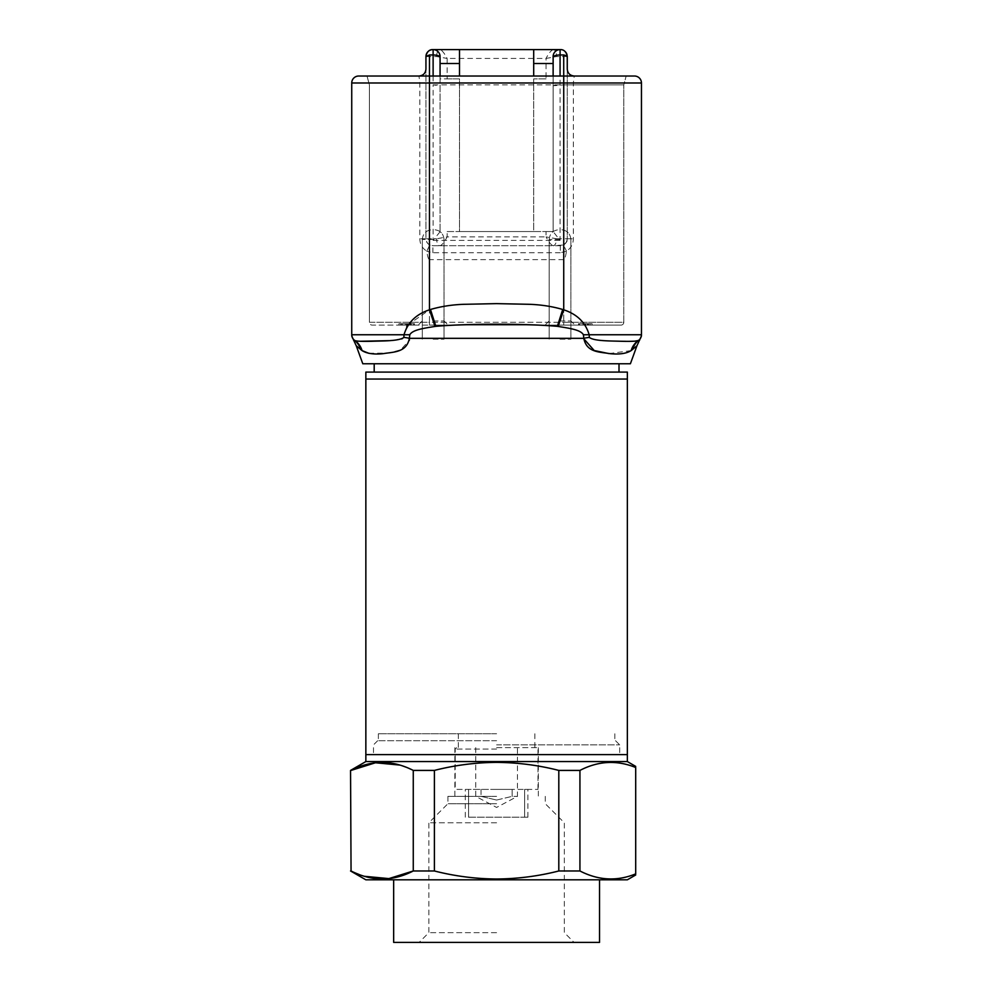 <?xml version="1.0" encoding="UTF-8"?>
<svg xmlns="http://www.w3.org/2000/svg" width="992" height="992" viewBox="0 0 992 992"><rect width="100%" height="100%" fill="white"/><g stroke="black" fill="none" stroke-linecap="round" stroke-linejoin="round"><path stroke-width="0.74" stroke-dasharray="4.96 3.72" d="M627.353 379.056L365.85 379.056L627.353 379.056M627.353 754.614L365.85 754.614L627.353 754.614M393.663 942.4L599.528 942.4M496.595 932.666L428.854 932.666L496.595 932.666M365.85 761.571L627.353 761.571M496.595 744.88L619.702 744.88L496.595 744.88M496.595 754.614L619.702 754.614L496.595 754.614M496.595 740.714L377.667 740.714L496.595 740.714M496.595 733.758L378.361 733.758L496.595 733.758M496.595 747.658L538.334 747.658L496.595 747.658M496.595 796.353L447.913 796.353L496.595 796.353M496.595 803.718L447.913 803.718L496.595 803.718M496.595 822.777L428.854 822.777L496.595 822.777M365.85 879.805L627.353 879.805M558.806 870.976L558.806 770.412C538.507 765.216 517.762 762.538 496.595 762.377C475.652 762.513 454.919 765.192 434.397 770.412L413.267 770.412L413.267 870.976L434.397 870.976C454.919 876.196 475.652 878.862 496.595 878.999C517.762 878.838 538.507 876.159 558.806 870.976L579.936 870.976C598.337 880.512 616.925 881.479 635.698 873.865L635.698 767.51C617.136 759.897 598.548 760.864 579.936 770.412L579.936 870.976M558.806 770.412L579.936 770.412M413.267 770.412L399.912 765.08M350.548 770.412L351.056 870.976L364.399 876.296M434.397 770.412L434.397 870.976M496.595 879.805L393.663 879.805L496.595 879.805M496.595 942.4L574.07 942.4L496.595 942.4M496.595 749.059L455.216 749.059L496.595 749.059M512.145 789.396L512.145 796.353L517.464 796.353L512.145 796.353L512.145 789.396L496.595 789.396L512.145 789.396M496.595 800.048L512.145 796.353L496.595 800.048L481.046 796.353L475.738 796.353L481.046 796.353L496.595 800.048M496.595 789.396L455.216 789.396L537.974 789.396L468.559 789.396L468.559 817.21L468.559 789.396L465.298 789.396L496.595 789.396M468.559 817.21L524.632 817.21L524.632 789.396L527.893 789.396L524.632 789.396L524.632 817.21L527.893 817.21L468.559 817.21M481.046 789.396L481.046 796.353L481.046 789.396M634.644 341.186L614.494 341.124C605.765 340.702 592.571 340.653 589.36 337.429L589.174 334.75C585.553 322.512 577.071 314.204 563.729 309.814L558.161 326.442C570.065 328.377 580.605 329.84 583.408 334.75L583.78 338.756M409.411 338.756L409.795 334.75C412.585 329.852 423.051 328.389 435.029 326.442L435.86 326.331C469.241 323.466 523.937 323.466 557.343 326.331L562.712 309.479L563.729 309.814L563.729 259.644C564.634 259.631 565.552 256.854 566.469 251.286L566.444 251.125C570.933 248.298 573.24 244.181 573.351 238.774L573.351 82.981L574.219 76.024L634.496 76.024A6.956 6.956 0 0 1 641.452 82.981L641.452 334.75C641.452 336.114 641.452 336.114 641.452 334.75A6.956 6.956 0 0 1 638.798 340.219C640.472 340.058 640.472 340.058 638.798 340.219A20.869 19.468 51.8 0 0 632.536 349.482L636.938 345.799M433.12 76.024L433.12 84.866L623.807 84.866L563.716 84.866L563.716 76.024L626.175 76.024L623.807 84.866L626.175 76.024L574.219 76.024A6.956 6.956 0 0 1 567.263 69.068L567.263 238.774C566.916 241.726 565.638 243.796 563.456 244.974L553.127 245.731A6.956 3.447 90 0 0 556.586 238.774L546.059 236.89C548.787 242.11 551.143 245.049 553.127 245.731L432.896 245.731L429.747 244.974L426.734 251.286C427.639 256.854 428.556 259.631 429.474 259.644L429.474 309.814L407.588 325.116L401.338 325.116L407.638 325.116L400.805 325.116L414.445 325.116L407.613 325.116L407.613 323.714L412.213 323.714L412.213 325.116M553.127 76.024L553.127 85.771L563.716 84.866L563.716 325.116L429.486 325.116L620.98 325.116L563.716 325.116L563.716 322.288L429.486 322.288L429.486 76.024L429.486 322.288L623.807 322.288A2.827 2.827 0 0 1 620.98 325.116A2.827 2.827 0 0 0 623.807 322.288L623.807 84.866L623.807 322.288L563.716 322.288L563.716 76.024L367.028 76.024L369.396 84.866L369.396 322.288L429.486 322.288L429.486 325.116L429.486 322.288L369.396 322.288A2.827 2.827 0 0 0 372.223 325.116L429.486 325.116L372.223 325.116A2.827 2.827 0 0 1 369.396 322.288L369.396 84.866L367.028 76.024L418.984 76.024L419.839 82.981L419.839 238.774C419.938 244.144 422.245 248.26 426.746 251.125M564.622 51.1A6.956 6.956 0 0 0 560.306 49.6L553.127 49.6A6.956 3.447 90 0 1 556.586 56.556L567.263 56.556M433.169 339.177L444.032 339.177L433.169 339.177M560.021 339.177L570.896 339.177L560.021 339.177M365.85 372.099L627.353 372.099M630.404 363.754L362.787 363.754M608.989 353.598L631.135 350.598L632.536 349.482M433.169 320.949L444.032 320.949L433.169 320.949M433.169 325.116L448.198 325.116L433.169 325.116M560.021 320.949L570.896 320.949L560.021 320.949M560.021 325.116L575.05 325.116L560.021 325.116M496.595 372.099L374.195 372.099L496.595 372.099M356.252 345.799L362.105 350.635A20.869 19.356 124.3 0 0 354.776 340.492L354.392 340.219A20.869 19.468 128.2 0 1 360.666 349.482M368.826 353.301L389.137 353.003L400.743 349.779L409.299 340.38M639.406 339.673L638.798 340.219A6.956 6.956 0 0 0 641.452 334.75A6.956 6.956 0 0 1 638.414 340.492L638.414 340.492A20.869 19.356 55.7 0 0 631.135 350.598M589.36 337.429A20.869 8.196 -177.6 0 0 583.804 338.322L409.398 338.322A20.869 8.196 177.6 0 0 403.843 337.429L402.43 338.594M557.343 326.331L558.161 326.442M401.45 338.929L389.608 340.603M360.245 341.26L354.776 340.492A6.956 6.956 0 0 1 351.738 334.75L351.738 334.75C351.738 336.114 351.738 336.114 351.738 334.75L409.795 334.75M351.825 335.829L351.738 334.75C353.065 338.954 353.958 340.777 354.392 340.219A6.956 6.956 0 0 1 351.738 334.75A6.956 6.956 0 0 0 354.392 340.219C352.718 340.058 352.718 340.058 354.392 340.219L354.776 340.492M562.712 309.479C552.408 306.491 541.446 304.767 529.84 304.321L496.608 303.626L463.376 304.321C451.72 304.767 440.77 306.491 430.491 309.479L429.474 309.814L435.029 326.442M406.77 326.306L404.017 334.75M566.469 251.286L560.306 252.724L560.306 245.731A6.956 6.956 0 0 0 567.263 238.774C566.159 241.106 569.172 240.064 563.456 244.974L566.444 251.125M429.747 244.974C427.552 243.796 426.287 241.726 425.94 238.774L425.94 69.068L425.94 238.774L419.839 238.774M425.94 82.981L351.738 82.981A6.956 6.956 0 0 1 358.695 76.024L373.711 76.024M380.68 76.024L418.984 76.024A6.956 6.956 0 0 0 425.94 69.068M560.306 245.731L432.896 245.731A6.956 6.956 0 0 1 425.94 238.774L436.616 238.774A6.956 3.447 -90 0 0 440.064 245.731C442.048 245.049 444.404 242.11 447.132 236.89L436.616 238.774M556.586 238.774L567.263 238.774L567.263 69.068M425.94 56.556L436.616 56.556L447.132 58.429C444.404 53.221 442.048 50.282 440.064 49.6L432.896 49.6M440.064 57.412L440.064 78.852L447.132 78.852L447.132 58.429L546.059 58.429L556.586 56.556M447.132 78.852L459.507 78.852L459.507 231.545L533.696 231.545L533.696 78.852L533.696 231.545L546.059 231.545L546.059 236.89L447.132 236.89L447.132 231.545L459.507 231.545L459.507 78.852L440.064 78.852L440.064 231.744L440.064 76.024M447.132 231.545L553.127 231.545L553.127 57.412M567.238 55.998A6.956 6.956 0 0 0 566.978 54.597M546.059 231.545L553.127 231.545L560.083 240.374L560.083 76.024M546.059 78.852L533.696 78.852L546.059 78.852L546.059 58.429C548.489 53.63 550.845 50.691 553.127 49.6L440.064 49.6A6.956 3.447 90 0 0 436.616 56.556M440.064 231.744L433.12 240.374L433.12 84.866L440.064 85.771M459.507 49.6L459.507 76.024M433.12 49.6C437.311 50.046 439.63 52.365 440.064 56.556M410.428 325.116L406.422 325.116L410.428 325.116L410.428 323.714L408.01 323.714L408.01 325.116M578.485 325.116L592.125 325.116L578.485 325.116L578.485 323.714L587.314 323.714L587.314 325.116M590.104 325.116L584.375 325.116L590.104 325.116L590.104 323.714L584.375 323.714L584.375 325.116M579.551 325.116L588.653 325.116L579.551 325.116L579.551 323.714L579.551 325.116M398.933 325.116L411.234 325.116L398.933 325.116L398.933 323.714L398.933 325.116M413.912 325.116L411.234 325.116L413.912 325.116L413.912 323.714L413.912 325.116M553.127 85.771L553.127 231.744M553.127 56.556C553.573 52.365 555.892 50.046 560.083 49.6M533.696 49.6L533.696 76.024M400.805 325.116L400.805 323.714L404.81 323.714L404.81 325.116M404.81 323.714L407.638 323.714L407.638 325.116L407.638 323.714L410.428 323.714M408.01 323.714L406.422 323.714L406.422 325.116M406.422 323.714L406.794 325.116M406.794 323.714L409.634 323.714L409.634 325.116M409.634 323.714L405.356 323.714L405.356 325.116M405.356 323.714L401.338 323.714L401.338 325.116M401.338 323.714L407.613 323.714M412.213 323.714L413.639 323.714L413.639 325.116M413.639 323.714L410.638 323.714L410.638 325.116M410.638 323.714L414.445 323.714L414.445 325.116M414.445 323.714L407.551 323.714L407.551 325.116M407.551 323.714L400.805 323.714M587.314 323.714L579.018 323.714L592.125 323.714L592.125 325.116L592.125 323.714L578.485 323.714M588.12 323.714L588.12 325.116M585.64 323.714L585.64 325.116M583.036 323.714L583.036 325.116M579.018 323.714L579.018 325.116M585.726 323.714L585.726 325.116M584.375 323.714L592.125 323.714L592.125 325.116M592.125 323.714L590.104 323.714M585.429 323.714L579.551 323.714L584.635 323.714L584.635 325.116L584.635 323.714L588.653 323.714L588.653 325.116L588.653 323.714L585.429 323.714L585.429 325.116M407.749 323.714L411.234 323.714L407.228 323.714L407.228 325.116L407.228 323.714L398.933 323.714L407.749 323.714L407.749 325.116M411.234 323.714L411.234 325.116L411.234 323.714L413.912 323.714L411.234 323.714L411.234 325.116L411.234 323.714M402.454 323.714L407.228 323.714L402.454 323.714L402.454 325.116L407.228 325.116L407.228 323.714L407.228 325.116L402.454 325.116M583.408 334.75L641.452 334.75L641.365 335.829M567.263 82.981L641.452 82.981M433.169 338.904L444.019 338.904L433.169 338.904M560.021 338.904L570.871 338.904L560.021 338.904M433.169 239.444L422.319 239.444L433.169 239.444M560.021 239.444L549.171 239.444L560.021 239.444M430.491 309.479L435.86 326.331M563.729 259.644L429.474 259.644M567.263 238.774L573.351 238.774M560.306 252.724L432.896 252.724L426.734 251.286M432.896 252.724L432.896 245.731M433.12 240.374L560.083 240.374M584.127 323.714L584.127 325.116M447.913 796.353L447.913 803.718L428.854 822.777L428.854 932.666L419.12 942.4M615.524 740.714L619.702 744.88L619.702 754.614M614.829 733.758L614.829 740.714M458.341 733.758L458.341 747.658M454.869 747.658L454.869 796.353M545.278 796.353L545.278 803.718L564.336 822.777L564.336 932.666L574.07 942.4M538.334 747.658L538.334 796.353M534.849 733.758L534.849 747.658M378.361 733.758L378.361 740.714M377.667 740.714L373.5 744.88L373.5 754.614M456.605 747.658L455.216 749.059L455.216 789.396M475.738 747.658L475.738 796.353L496.595 807.438L517.464 796.353L517.464 747.658M465.298 817.21L465.298 789.396M537.974 789.396L537.974 749.059L536.585 747.658M527.893 817.21L527.893 789.396M444.032 339.177L444.032 320.949L448.198 325.116L444.032 320.949L444.032 339.177M570.896 339.177L570.896 320.949L575.05 325.116L570.896 320.949L570.896 339.177M422.319 239.444C422.914 233.554 426.163 230.305 432.053 229.71C426.163 230.305 422.914 233.554 422.319 239.444L422.307 339.177L422.319 239.444M549.171 239.444C549.779 233.554 553.015 230.305 558.918 229.71C553.015 230.305 549.779 233.554 549.171 239.444L549.159 339.177L549.171 239.444M422.307 320.949L422.307 339.177L422.307 320.949L418.153 325.116L422.307 320.949M549.159 320.949L549.159 339.177L549.159 320.949L545.005 325.116L549.159 320.949M444.019 239.444L444.019 338.904L444.019 239.444C443.424 233.554 440.175 230.305 434.285 229.71C440.175 230.305 443.424 233.554 444.019 239.444M570.871 239.444L570.871 338.904L570.871 239.444C570.276 233.554 567.04 230.305 561.137 229.71C567.04 230.305 570.276 233.554 570.871 239.444M640.15 338.805L640.944 337.354M638.798 340.219C639.245 340.777 640.125 338.954 641.452 334.75M353.016 338.768L352.247 337.342"/><path stroke-width="1.49" d="M365.85 761.571L365.85 379.056L627.353 379.056L627.353 372.099L365.85 372.099L365.85 379.056L627.353 379.056L627.353 754.614L365.85 754.614L627.353 754.614L627.353 761.571L365.85 761.571L350.548 770.412L351.056 870.976L350.548 770.412M599.528 879.805L599.528 942.4L393.663 942.4L393.663 879.805M635.698 874.981L627.353 879.805L365.85 879.805L350.548 870.976M579.936 870.976L579.936 770.412C598.337 760.864 616.925 759.897 635.698 767.51L635.698 873.865C617.136 881.479 598.548 880.524 579.936 870.976L558.806 870.976C538.507 876.159 517.762 878.838 496.595 878.999C475.652 878.862 454.919 876.196 434.397 870.976L413.267 870.976C392.634 881.578 371.901 881.578 351.056 870.976M434.397 870.976L434.397 770.412C454.919 765.192 475.652 762.513 496.595 762.377C517.762 762.538 538.507 765.216 558.806 770.412L558.806 870.976M579.936 770.412L558.806 770.412M399.912 765.08L375.46 762.774L351.056 770.412C371.678 759.81 392.41 759.81 413.267 770.412L413.267 870.976L388.864 878.602L364.399 876.296M434.397 770.412L413.267 770.412M496.595 363.754L630.404 363.754L636.938 345.799L631.135 350.598C626.485 353.549 619.492 354.578 610.154 353.685C599.59 351.875 586.545 352.656 583.804 338.322L583.408 334.75C580.618 329.852 570.152 328.389 558.161 326.442L557.343 326.331C523.95 323.466 469.253 323.466 435.86 326.331L435.029 326.442C423.125 328.377 412.598 329.84 409.795 334.75L409.398 338.322C406.559 352.743 393.464 351.887 382.986 353.685C373.736 354.59 366.755 353.561 362.055 350.598L356.252 345.799L362.787 363.754L496.595 363.754M583.78 338.756L594.208 350.523L608.989 353.598M360.666 349.469L360.666 349.482A20.869 19.468 -51.8 0 0 354.392 340.219C352.718 340.058 352.718 340.058 354.392 340.219M558.161 326.442L563.729 309.814C577.059 314.191 585.54 322.499 589.174 334.75L589.36 337.429A20.869 8.196 -177.6 0 0 583.804 338.322L409.398 338.322A20.869 8.196 177.6 0 0 403.843 337.429L404.017 334.75L403.843 337.429C399.181 341.26 381.498 340.901 372.124 341.273C361.77 341.508 355.992 341.248 354.776 340.492A20.869 19.356 -55.7 0 1 362.055 350.598L368.826 353.301M409.299 340.38L409.411 338.756M589.36 337.429C594.022 341.26 611.704 340.901 621.004 341.273C631.445 341.508 637.248 341.248 638.414 340.492A20.869 19.356 -124.3 0 0 631.135 350.598M638.798 340.219C640.472 340.058 640.472 340.058 638.798 340.219C640.472 340.058 640.472 340.058 638.798 340.219A20.869 19.468 -128.2 0 0 632.536 349.482M409.795 334.75L404.017 334.75C407.65 322.512 416.132 314.204 429.474 309.814L429.474 82.981L563.729 82.981L563.716 76.024L634.496 76.024A6.956 6.956 0 0 1 641.452 82.981L641.452 334.75C641.452 336.114 641.452 336.114 641.452 334.75A6.956 6.956 0 0 1 638.414 340.492L634.644 341.186M402.43 338.594L401.45 338.929M388.703 340.665L360.245 341.26M435.86 326.331L430.491 309.479L429.474 309.814L435.029 326.442M430.491 309.479C440.795 306.491 451.744 304.767 463.363 304.321L496.583 303.626L529.827 304.321C541.471 304.767 552.432 306.491 562.712 309.479L563.729 309.814L563.729 82.981L641.452 82.981M407.588 325.116L406.77 326.306M404.017 334.75L351.738 334.75C351.738 336.114 351.738 336.114 351.738 334.75L351.738 82.981L351.738 334.75A6.956 6.956 0 0 0 354.776 340.492M358.695 76.024A6.956 6.956 0 0 0 351.738 82.981L429.474 82.981L429.474 76.024L358.695 76.024M563.716 54.957L567.238 55.998C566.085 51.609 563.778 49.476 560.306 49.6L560.083 49.6A6.956 6.956 0 0 0 553.127 56.556L553.127 57.412C553.536 55.862 555.855 55.044 560.083 54.957L563.716 54.957L563.716 76.024L429.474 76.024L429.486 54.957L433.12 54.957L433.12 76.024M373.711 76.024L380.68 76.024M425.94 69.068L425.94 56.556L425.94 69.068C425.556 73.272 423.237 75.59 418.984 76.024M567.263 69.068L567.263 56.556A6.956 6.956 0 0 0 567.238 55.998L567.263 69.068C567.647 73.272 569.966 75.59 574.219 76.024M425.952 56.085A6.956 6.956 0 0 0 425.94 56.556L429.486 54.957M425.965 55.998C427.106 51.609 429.424 49.476 432.896 49.6A6.956 6.956 0 0 0 425.965 55.998M432.896 49.6L560.306 49.6M566.978 54.597A6.956 6.956 0 0 0 564.622 51.1M440.064 56.271L440.064 56.556A6.956 6.956 0 0 0 433.12 49.6L433.405 49.6M440.064 76.024L440.064 57.412C439.667 55.862 437.348 55.044 433.12 54.957L433.12 49.6M553.139 56.271L553.127 76.024M459.507 76.024L459.507 49.6M440.064 63.513L459.507 63.513M533.696 76.024L533.696 63.513L553.127 63.513M533.696 49.6L533.696 63.513M562.712 309.479L557.343 326.331M641.452 334.75L583.408 334.75M560.083 49.6L560.083 76.024M627.353 761.571L635.698 766.394M619.008 372.099L619.008 363.754M374.195 372.099L374.195 363.754M636.938 345.799L641.452 335.966M351.738 335.966L356.252 345.799M639.406 339.673L640.15 338.805M640.944 337.354L641.365 335.829M353.784 339.673L353.016 338.768M352.247 337.342L351.825 335.829"/></g></svg>
